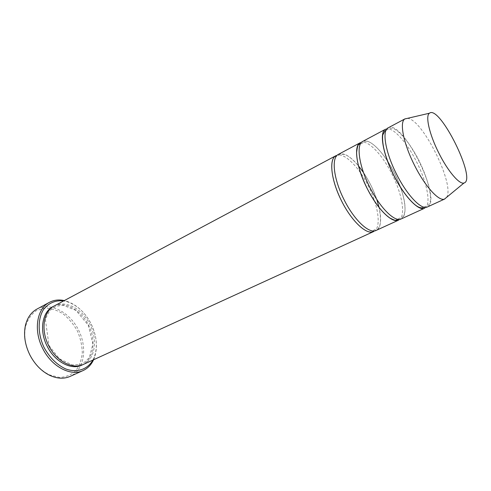<?xml version="1.0" encoding="UTF-8"?>
<svg xmlns="http://www.w3.org/2000/svg" width="491" height="491" viewBox="0 0 491 491"><rect width="100%" height="100%" fill="white"/><g stroke="black" fill="none" stroke-linecap="round" stroke-linejoin="round"><path stroke-width="0.37" stroke-dasharray="2.46 1.84" d="M424.629 208.209C431.54 205.404 427.33 183.002 416.755 162.226C406.652 141.709 391.836 125.524 385.533 129.231M362.775 141.371C369.766 137.658 384.803 153.382 394.838 173.796C404.983 194.148 408.371 215.641 401.178 218.943M92.94 360.05L94.327 357.006C97.85 346.609 96.739 335.47 90.988 323.6C85.017 312.337 76.995 305.021 66.929 301.664L63.67 300.915M407.34 118.374C422.266 118.362 455.544 185.592 446.485 197.45M388.117 127.856C402.706 118.834 443.312 200.862 427.287 206.993M398.624 220.115C406.088 217.053 402.534 194.81 392.137 174.428C382.225 154.291 367.127 138.708 360.296 142.697M338.416 154.364C343.577 152.296 350.255 156.107 358.448 165.805C352.747 159.33 348.15 155.524 344.664 154.401L339.33 154.143C338.894 155.076 337.526 157.188 336.384 156.175M363.524 172.611C369.103 180.97 373.522 189.907 376.787 199.407L372.203 188.035C370.95 185.199 367.065 177.767 363.524 172.623M373.406 230.96C373.663 229.763 374.799 229.395 376.806 229.843C380.758 228.063 381.525 220.637 379.12 207.564C381.863 219.968 380.85 227.585 376.075 230.439M373.62 231.562C381.593 228.266 378.653 206.177 368.422 186.181C358.694 166.412 343.35 151.394 336.034 155.635M54.341 305.893C65.726 299.786 82.445 309.005 90.074 324.655C97.893 340.214 95.088 359.099 83.329 364.451M93.597 359.75L94.346 357.964C97.967 347.26 96.825 335.813 90.921 323.618C84.783 312.043 76.535 304.524 66.181 301.063L64.303 300.578M36.893 309.103C50.377 301.805 69.925 312.319 78.683 330.296C87.668 348.168 84.176 370.079 70.195 376.376M29.988 355.048C25.145 345.136 23.685 335.556 25.606 326.312C27.711 319.573 31.209 314.393 36.088 310.778L44.497 308.103C50.708 308.164 56.852 310.042 62.928 313.749C68.685 318.364 73.49 324.097 77.351 330.959C80.463 338.189 82.107 345.486 82.292 352.857C81.549 359.94 79.321 365.967 75.602 370.938C71.109 374.995 65.714 377.156 59.411 377.432L49.665 374.921C41.496 371.024 34.935 364.402 29.988 355.048M53.648 306.286C65.045 300.873 81.205 310.085 88.662 325.355C96.285 340.545 93.812 358.982 82.592 364.764M423.917 207.159L427.888 205.459C429.226 204.686 430.061 202.979 430.398 200.322C431.08 190.796 426.004 174.133 417.939 158.458C409.647 142.991 399.496 130.618 392.395 128.139L389.701 128.311L385.938 130.434M397.949 219.311C398.938 218.28 400.318 217.728 402.08 217.648C406.904 213.272 407.027 198.683 393.236 170.708C384.404 154.88 377.34 147.159 371.067 142.949C368.213 141.316 365.979 140.813 364.359 141.439C363.23 142.795 361.953 143.55 360.529 143.722M66.929 301.664L66.181 301.063M94.327 357.006L94.346 357.964M49.002 345.554L59.356 358.718L72.232 364.979L80.592 364.402C83.452 363.414 86.385 361.026 89.399 357.245L92.873 344.136L88.362 325.318L76.031 310.441L63.621 305.42C58.816 305.605 55.403 306.353 53.384 307.673L49.726 310.742L45.338 319.113L49.002 345.554M49.665 374.921L50.229 375.584M25.606 326.312L25.422 325.465"/><path stroke-width="0.74" d="M393.653 175.164C404.154 196.425 418.792 211.56 424.629 208.209L401.178 218.943C394.874 222.497 379.979 207.883 369.68 187.022C358.878 165.841 355.969 144.262 362.775 141.371L385.533 129.231C379.175 131.87 382.673 153.573 393.653 175.164M63.67 300.915C55.373 300.075 48.652 302.941 43.509 309.52C37.611 318.947 37.697 333.966 44.043 347.444C49.585 357.54 56.747 364.684 65.53 368.87C76.909 373.166 87.551 369.453 92.94 360.05M438.69 152.775C429.281 134.178 425.175 115.71 429.459 113.212C439.733 104.552 477.123 180.074 464.001 182.996C459.508 184.819 447.724 171.058 438.69 152.775M446.485 197.45L444.502 199.094C438.874 201.598 424.789 186.089 414.343 164.939C403.43 143.44 399.293 121.946 404.836 118.963L407.34 118.374M444.834 198.959L427.287 206.993C421.505 210.32 406.898 195.13 396.372 173.82C385.367 152.179 381.808 130.465 388.117 127.856L405.143 118.773M360.529 143.722L359.455 144.016C358.768 145.348 357.89 142.47 356.601 152.425C356.736 162.19 360.228 174.145 367.09 188.299C377.346 209.129 392.272 223.687 398.624 220.115L376.075 230.439C369.3 234.182 354.152 220.121 344.062 199.684C333.463 178.951 331.161 157.519 338.416 154.364L360.296 142.697C353.446 145.612 356.288 167.179 367.072 188.311C374.621 202.771 382.262 212.707 390.014 218.102C397.465 221.785 394.967 219.79 397.059 219.986L397.949 219.311M358.448 165.805L363.524 172.611L358.455 165.811M376.787 199.407L379.126 207.57L376.781 199.395M336.384 156.175L335.476 156.089C329.173 159.268 330.652 179.19 341.564 200.923C351.63 221.318 366.802 235.33 373.62 231.562L83.329 364.451C72.785 369.735 56.373 361.247 48.726 345.701C40.465 330.044 43.503 311.165 54.341 305.893L336.034 155.635C328.731 158.814 330.977 180.234 341.558 200.923C351.188 220.428 365.85 234.624 372.921 231.734L373.406 230.96M64.303 300.578C58.871 299.406 53.9 299.995 49.382 302.364C36.813 308.538 33.216 330.48 42.84 348.72C51.745 366.814 70.851 376.628 83.126 370.539C87.748 368.379 91.24 364.782 93.597 359.75M83.126 370.539L70.195 376.376C64.155 379.027 57.496 378.764 50.229 375.584C41.809 371.57 35.045 364.739 29.945 355.091C24.949 344.866 23.439 334.991 25.422 325.465C27.3 317.757 31.123 312.307 36.893 309.103L49.382 302.364M82.592 364.764C72.073 370.723 55.09 362.34 47.271 346.425C38.814 330.406 42.275 311.122 53.648 306.286M429.459 113.212L404.836 118.963M464.001 182.996L444.502 199.094M385.938 130.434L384.999 130.796L382.728 134.988C381.771 144.514 385.423 157.899 393.696 175.146C400.245 187.912 406.953 197.431 413.809 203.704C417.522 207.055 420.603 208.38 423.058 207.687L423.917 207.159"/></g></svg>
